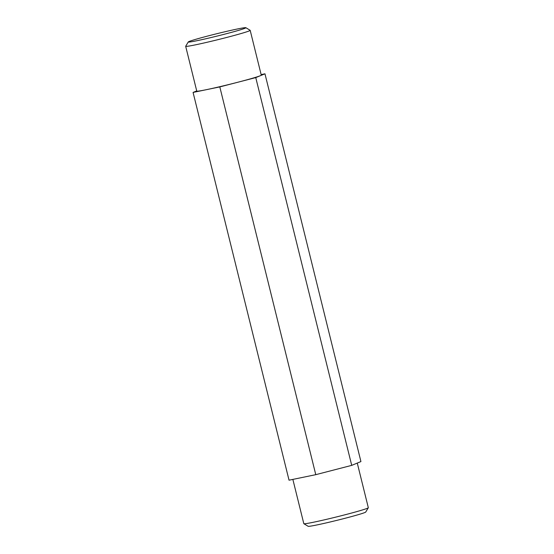 <?xml version="1.0" encoding="UTF-8"?>
<svg xmlns="http://www.w3.org/2000/svg" width="554" height="554" viewBox="0 0 554 554"><rect width="100%" height="100%" fill="white"/><g stroke="black" fill="none" stroke-linecap="round" stroke-linejoin="round"><path stroke-width="0.83" d="M209.98 37.797A29.674 1.177 -13.9 0 0 245.844 27.7A29.674 1.177 -13.9 0 0 224.176 31.938A29.674 1.177 -13.9 0 0 188.284 41.945A29.674 1.177 -13.9 0 0 209.98 37.797M245.844 27.7L250.145 30.29A33.226 1.316 166.1 0 1 250.186 30.331A33.226 1.316 166.1 0 1 209.98 41.592A33.226 1.316 166.1 0 1 185.68 46.294A33.226 1.316 166.1 0 1 185.694 46.238L188.284 41.945M368.306 507.762L365.716 512.055A29.674 1.177 166.1 0 1 329.824 522.062A29.674 1.177 166.1 0 1 308.156 526.3L303.855 523.71A33.226 1.316 -13.9 0 0 328.12 518.966A33.226 1.316 -13.9 0 0 368.306 507.762A33.226 1.316 -13.9 0 0 368.32 507.706L357.275 463.075M185.68 46.294L196.767 91.105A33.226 1.316 -13.9 0 0 221.067 86.396A33.226 1.316 -13.9 0 0 261.273 75.143L250.186 30.331M261.142 74.603L264.964 73.814L255.761 77.608L219.813 86.916L193.076 92.428L196.725 90.925M264.964 73.814L360.924 461.572L351.721 465.367L315.773 474.674L289.036 480.186L193.076 92.428M351.721 465.367L255.761 77.608M315.773 474.674L219.813 86.916M292.858 479.397L303.814 523.668A33.226 1.316 -13.9 0 0 303.855 523.71"/></g></svg>
